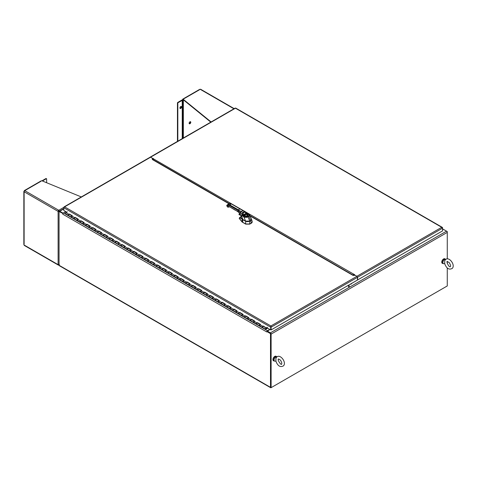 <?xml version="1.0" encoding="UTF-8"?>
<svg xmlns="http://www.w3.org/2000/svg" width="477" height="477" viewBox="0 0 477 477"><rect width="100%" height="100%" fill="white"/><g stroke="black" fill="none" stroke-linecap="round" stroke-linejoin="round"><path stroke-width="0.72" d="M443.193 263.513A2.6 1.503 -60 0 1 442.477 263.417A2.6 1.503 -60 0 1 442.078 261.33A2.6 1.503 -60 0 1 443.777 259.041A2.6 1.503 -60 0 1 445.077 258.916A2.6 1.503 -60 0 1 445.518 259.482M442.388 263.358A2.6 1.503 -60 0 1 442.292 263.31A2.6 1.503 -60 0 1 441.899 261.229A2.6 1.503 -60 0 1 443.592 258.939A2.6 1.503 -60 0 1 444.892 258.808A2.6 1.503 -60 0 1 444.981 258.868M274.382 360.976A2.6 1.503 -60 0 1 273.667 360.874A2.6 1.503 -60 0 1 273.273 358.793A2.6 1.503 -60 0 1 274.967 356.504A2.6 1.503 -60 0 1 276.266 356.373A2.6 1.503 -60 0 1 276.708 356.939M273.583 360.815A2.6 1.503 -60 0 1 273.488 360.767A2.6 1.503 -60 0 1 273.088 358.686A2.6 1.503 -60 0 1 274.788 356.397A2.6 1.503 -60 0 1 276.082 356.271A2.6 1.503 -60 0 1 276.171 356.325M444.743 263.602L444.719 260.967C447.527 254.36 456.072 264.711 452.238 268.42C449.018 270.113 446.49 268.491 444.647 263.56M444.659 263.614L443.914 263.703A2.331 1.342 -60 0 1 443.348 263.608A2.331 1.342 -60 0 1 443.33 260.949A2.331 1.342 -60 0 1 445.637 259.554L444.94 259.148A2.331 1.342 -60 0 0 442.614 260.49A2.331 1.342 -60 0 0 442.614 263.179L443.348 263.608M275.939 361.059L275.915 358.43C278.723 351.823 287.267 362.168 283.427 365.883C280.208 367.57 277.68 365.948 275.837 361.017M275.849 361.071L275.104 361.167A2.331 1.342 -60 0 1 274.537 361.065A2.331 1.342 -60 0 1 274.519 358.412A2.331 1.342 -60 0 1 276.827 357.011L276.135 356.611A2.331 1.342 -60 0 0 273.804 357.953A2.331 1.342 -60 0 0 273.804 360.642L274.537 361.065M63.071 213.368L65.641 211.532M62.952 213.44L59.78 211.609A0.584 0.34 -120 0 0 59.488 211.585M62.952 213.088L59.78 211.257A1.02 0.584 -120 0 0 59.267 211.21A1.02 0.584 -120 0 0 59.07 211.544L63 213.487L59.059 211.549L59.059 265.266L270.501 387.342A0.823 0.477 120 0 0 270.668 387.718A0.823 0.477 120 0 0 271.079 387.676L446.687 286.289M269.916 329.47L267.221 331.378L270.393 333.208M447.271 268.038L447.271 285.956L271.109 387.658L271.109 334.103A1.02 0.584 -120 0 0 270.393 332.857L446.55 231.148L443.377 229.318L442.584 229.777M270.393 332.857L267.221 331.026M446.55 231.148A1.02 0.584 60 0 1 447.271 232.394L447.271 258.892M447.271 261.557L447.271 263.429M270.805 333.924L270.805 387.485L271.109 387.658M269.761 329.38L267.484 330.698A1.02 0.584 120 0 0 266.762 331.944L62.797 214.185A1.02 0.584 -60 0 1 63.519 212.939L65.796 211.621M442.584 228.996L443.264 229.389A1.02 0.584 120 0 0 442.811 229.473L442.584 229.598M270.882 387.342L270.805 333.447L267.156 331.336L266.846 331.897M266.846 331.515L270.501 333.62L270.501 387.342M270.805 333.447L270.501 333.62M62.797 214.185L62.708 213.654M271.109 334.103L447.271 232.394L447.271 231.566L446.55 231.154M270.668 387.718L59.231 265.641A0.823 0.477 -60 0 1 59.059 265.266M152.33 158.71L153.081 159.145A1.169 0.674 60 0 1 153.672 159.759L153.892 160.147M352.98 274.83L352.98 274.83A1.169 0.674 60 0 1 353.564 274.889L354.304 275.318M354.298 275.271L354.387 274.865L356.868 276.296L441.732 227.302L235.435 108.201L150.577 157.195L354.661 274.71A0.823 0.477 120 0 0 354.638 274.722L354.387 274.865M152.926 158.907L152.33 158.561L152.801 158.978M153.332 158.471A0.823 0.477 -60 0 0 152.956 158.847L152.95 159.068M353.743 275.521L354.387 275.163M354.483 275.241L354.047 275.342L354.483 275.241M442.453 227.875L441.732 227.302L442.584 228.155L442.584 230.874L357.452 280.029L357.452 277.304A0.823 0.477 -120 0 0 356.868 276.296M235.101 108.237L235.435 108.201L235.101 108.237M442.584 227.797L442.584 228.155L357.452 277.304M441.732 227.654L442.519 227.601L441.732 227.302M150.577 157.195A0.823 0.477 -120 0 0 150.166 157.154A0.823 0.477 -120 0 0 150.07 157.243M235.769 108.237L235.435 108.201L235.769 108.237M153.88 160.129L229.288 203.667L152.33 159.521L152.33 158.209M355.168 275.318L352.891 275.318L250.288 216.081M267.096 327.401L267.174 327.884L270.584 329.857L270.894 325.97L356.868 276.332M271.228 326.906L270.894 325.97L271.204 329.857L270.894 326.322L270.584 329.857M63.882 207.435L63.745 210.435L66.756 212.176M357.625 277.203A0.823 0.477 60 0 1 357.625 277.238L271.204 327.133L270.584 327.133L63.745 207.716L64.598 206.863L270.894 325.97M63.745 207.358L64.598 206.863L63.745 207.358M357.625 277.238L357.625 279.957L271.204 329.857M265.957 328.707L265.957 328.254L265.677 328.945L267.466 328.373L265.611 329.202A0.674 0.394 -60 0 1 266.1 328.003A0.674 0.394 -60 0 1 266.1 328.79L266.1 328.79M160.135 266.828L157.38 265.236A0.674 0.394 120 0 0 156.885 266.434M160.093 268.032L159.771 268.098A0.674 0.394 -60 0 1 160.26 266.899M166.014 270.22L163.259 268.629A0.674 0.394 120 0 0 162.764 269.827M165.978 271.431L165.65 271.491A0.674 0.394 -60 0 1 166.139 270.292M172.012 273.559L169.12 272.015A0.674 0.394 120 0 0 168.649 273.22M171.529 274.883A0.674 0.394 -60 0 1 172.018 273.685M177.778 277.012L175.017 275.42A0.674 0.394 120 0 0 174.528 276.618M177.736 278.216L177.408 278.282A0.674 0.394 -60 0 1 177.897 277.083M183.657 280.404L180.896 278.812A0.674 0.394 120 0 0 180.407 280.011M183.615 281.615L183.287 281.674A0.674 0.394 -60 0 1 183.782 280.476M189.536 283.803L186.781 282.205A0.674 0.394 120 0 0 186.286 283.404M189.494 285.007L189.166 285.067A0.674 0.394 -60 0 1 189.661 283.869M195.528 287.142L192.642 285.592A0.674 0.394 120 0 0 192.165 286.802M195.373 288.4L195.051 288.466A0.674 0.394 -60 0 1 195.54 287.267M201.3 290.588L198.539 288.996A0.674 0.394 120 0 0 198.05 290.195M201.258 291.799L200.93 291.858A0.674 0.394 -60 0 1 201.419 290.66M207.179 293.987L204.418 292.395A0.674 0.394 120 0 0 203.929 293.588M207.137 295.191L206.809 295.251A0.674 0.394 -60 0 1 207.298 294.059M213.058 297.38L210.297 295.788A0.674 0.394 120 0 0 209.808 296.986M213.016 298.59L212.688 298.65A0.674 0.394 -60 0 1 213.183 297.451M219.05 300.719L216.159 299.174A0.674 0.394 120 0 0 215.687 300.379M218.895 301.983L218.567 302.042A0.674 0.394 -60 0 1 219.062 300.844M224.816 304.171L222.061 302.579A0.674 0.394 120 0 0 221.566 303.777M224.774 305.375L224.446 305.441A0.674 0.394 -60 0 1 224.941 304.243M230.695 307.564L227.94 305.972A0.674 0.394 120 0 0 227.446 307.17M230.653 308.774L230.331 308.834A0.674 0.394 -60 0 1 230.82 307.635M236.58 310.956L233.819 309.364A0.674 0.394 120 0 0 233.331 310.563M236.538 312.167L236.21 312.226A0.674 0.394 -60 0 1 236.699 311.028M242.572 314.301L239.681 312.751A0.674 0.394 120 0 0 239.21 313.961M242.417 315.559L242.089 315.625A0.674 0.394 -60 0 1 242.578 314.426M248.338 317.748L245.577 316.156A0.674 0.394 120 0 0 245.089 317.354M248.296 318.958L247.968 319.018A0.674 0.394 -60 0 1 248.463 317.819M254.217 321.146L251.462 319.548A0.674 0.394 120 0 0 250.968 320.747M254.175 322.351L253.847 322.41A0.674 0.394 -60 0 1 254.342 321.212M260.096 324.539L257.341 322.947A0.674 0.394 120 0 0 256.847 324.145M71.938 215.902L69.177 214.31A0.674 0.394 120 0 0 68.688 215.509M77.817 219.301L75.056 217.709A0.674 0.394 120 0 0 74.567 218.901M71.896 217.113L71.568 217.172A0.674 0.394 -60 0 1 72.057 215.974M83.696 222.693L80.935 221.101A0.674 0.394 120 0 0 80.446 222.3M77.775 220.505L77.447 220.565A0.674 0.394 -60 0 1 77.936 219.372M89.575 226.086L86.82 224.494A0.674 0.394 120 0 0 86.325 225.693M83.654 223.898L83.326 223.963A0.674 0.394 -60 0 1 83.821 222.765M95.567 229.431L92.681 227.881A0.674 0.394 120 0 0 92.204 229.091M89.533 227.296L89.205 227.356A0.674 0.394 -60 0 1 89.7 226.158M101.339 232.877L98.578 231.285A0.674 0.394 120 0 0 98.089 232.484M95.412 230.689L95.09 230.755A0.674 0.394 -60 0 1 95.579 229.556M107.218 236.27L104.457 234.678A0.674 0.394 120 0 0 103.968 235.876M100.969 234.147A0.674 0.394 -60 0 1 101.458 232.949M113.097 239.669L110.336 238.077A0.674 0.394 120 0 0 109.847 239.275M106.848 237.54A0.674 0.394 -60 0 1 107.337 236.342M118.976 243.061L116.215 241.469A0.674 0.394 120 0 0 115.726 242.668M113.055 240.873L112.727 240.939A0.674 0.394 -60 0 1 113.222 239.74M124.855 246.46L122.1 244.862A0.674 0.394 120 0 0 121.605 246.06M118.606 244.331A0.674 0.394 -60 0 1 119.101 243.133M130.734 249.853L127.979 248.261A0.674 0.394 120 0 0 127.484 249.459M124.485 247.724A0.674 0.394 -60 0 1 124.98 246.526M136.619 253.245L133.858 251.653A0.674 0.394 120 0 0 133.369 252.852M130.692 251.057L130.37 251.123A0.674 0.394 -60 0 1 130.859 249.924M142.611 256.59L139.719 255.04A0.674 0.394 120 0 0 139.248 256.244M136.577 254.456L136.249 254.515A0.674 0.394 -60 0 1 136.738 253.317M148.49 259.983L145.598 258.433A0.674 0.394 120 0 0 145.127 259.643M142.456 257.848L142.128 257.908A0.674 0.394 -60 0 1 142.617 256.715M154.256 263.429L151.501 261.837A0.674 0.394 120 0 0 151.006 263.036M148.335 261.247L148.007 261.307A0.674 0.394 -60 0 1 148.502 260.108M154.214 264.64L153.886 264.699A0.674 0.394 -60 0 1 154.381 263.501M260.054 325.743L259.732 325.809A0.674 0.394 -60 0 1 260.221 324.61M262.487 327.472A0.674 0.394 -60 0 1 262.803 326.286L263.334 326.035L266.315 328.009L263.203 326.334A0.674 0.394 120 0 0 262.732 327.538M72.051 215.848L69.29 214.006L72.289 215.735L71.765 215.986A0.674 0.394 120 0 0 71.383 217.148L74.263 218.812A0.674 0.394 -60 0 1 74.645 217.649L75.169 217.399L78.168 219.128L77.644 219.378A0.674 0.394 120 0 0 77.262 220.541L80.142 222.204A0.674 0.394 -60 0 1 80.524 221.042L81.048 220.791L84.047 222.526L83.523 222.777A0.674 0.394 120 0 0 83.141 223.934L86.021 225.597A0.674 0.394 -60 0 1 86.403 224.44L86.933 224.19L89.926 225.919L89.402 226.17A0.674 0.394 120 0 0 89.02 227.332L91.906 228.996A0.674 0.394 -60 0 1 92.282 227.833L92.812 227.583L95.811 229.312L95.281 229.568A0.674 0.394 120 0 0 94.899 230.725L97.785 232.388A0.674 0.394 -60 0 1 98.161 231.232L98.691 230.975L101.69 232.71L101.16 232.961A0.674 0.394 120 0 0 100.784 234.124L103.664 235.787A0.674 0.394 -60 0 1 104.046 234.624L104.57 234.374L107.569 236.103L107.045 236.353A0.674 0.394 120 0 0 106.663 237.516L109.543 239.18A0.674 0.394 -60 0 1 109.925 238.017L110.449 237.767L113.448 239.502L112.924 239.752A0.674 0.394 120 0 0 112.542 240.909L115.422 242.572A0.674 0.394 -60 0 1 115.804 241.416L116.328 241.165L119.328 242.894L118.803 243.145A0.674 0.394 120 0 0 118.421 244.307L121.301 245.971A0.674 0.394 -60 0 1 121.683 244.808L122.213 244.558L125.212 246.287L124.682 246.537A0.674 0.394 120 0 0 124.3 247.7L127.186 249.364A0.674 0.394 -60 0 1 127.562 248.201L128.092 247.951L131.092 249.686L130.561 249.936A0.674 0.394 120 0 0 130.185 251.093L133.065 252.756A0.674 0.394 -60 0 1 133.447 251.6L133.971 251.349L136.971 253.078L136.44 253.329A0.674 0.394 120 0 0 136.064 254.491L138.944 256.155A0.674 0.394 -60 0 1 139.326 254.992L139.85 254.742L142.85 256.471L142.325 256.721A0.674 0.394 120 0 0 141.943 257.884L144.823 259.548A0.674 0.394 -60 0 1 145.205 258.385L145.729 258.135L148.729 259.87L148.204 260.12A0.674 0.394 120 0 0 147.822 261.277L150.702 262.94A0.674 0.394 -60 0 1 151.084 261.784L151.608 261.533L154.608 263.262L154.083 263.513A0.674 0.394 120 0 0 153.701 264.675L156.587 266.339A0.674 0.394 -60 0 1 156.963 265.176L157.493 264.926L160.493 266.655L159.962 266.911A0.674 0.394 120 0 0 159.58 268.068L162.466 269.732A0.674 0.394 -60 0 1 162.842 268.575L163.372 268.318L166.372 270.054L165.841 270.304A0.674 0.394 120 0 0 165.465 271.467L168.345 273.13A0.674 0.394 -60 0 1 168.727 271.968L169.252 271.717L172.251 273.446L171.726 273.697A0.674 0.394 120 0 0 171.344 274.859L174.224 276.523A0.674 0.394 -60 0 1 174.606 275.36L175.131 275.11L178.13 276.845L177.605 277.095A0.674 0.394 120 0 0 177.223 278.252L180.103 279.916A0.674 0.394 -60 0 1 180.485 278.759L181.01 278.508L184.009 280.237L183.484 280.488A0.674 0.394 120 0 0 183.102 281.651L185.982 283.314A0.674 0.394 -60 0 1 186.364 282.151L186.895 281.901L189.888 283.63L189.363 283.881A0.674 0.394 120 0 0 188.981 285.043L191.867 286.707A0.674 0.394 -60 0 1 192.243 285.544L192.774 285.294L195.773 287.029L195.242 287.279A0.674 0.394 120 0 0 194.866 288.436L197.746 290.099A0.674 0.394 -60 0 1 198.122 288.943L198.653 288.692L201.652 290.421L201.121 290.672A0.674 0.394 120 0 0 200.745 291.835L203.625 293.498A0.674 0.394 -60 0 1 204.007 292.335L204.532 292.085L207.531 293.814L207.006 294.065A0.674 0.394 120 0 0 206.624 295.227L209.504 296.891A0.674 0.394 -60 0 1 209.886 295.728L210.411 295.478L213.41 297.213L212.885 297.463A0.674 0.394 120 0 0 212.503 298.62L215.383 300.283A0.674 0.394 -60 0 1 215.765 299.127L216.29 298.876L219.289 300.605L218.764 300.856A0.674 0.394 120 0 0 218.383 302.019L221.262 303.682A0.674 0.394 -60 0 1 221.644 302.519L222.175 302.269L225.174 303.998L224.643 304.254A0.674 0.394 120 0 0 224.262 305.411L227.147 307.075A0.674 0.394 -60 0 1 227.523 305.918L228.054 305.662L231.053 307.397L230.522 307.647A0.674 0.394 120 0 0 230.147 308.81L233.026 310.473A0.674 0.394 -60 0 1 233.408 309.311L233.933 309.06L236.932 310.789L236.407 311.04A0.674 0.394 120 0 0 236.026 312.202L238.905 313.866A0.674 0.394 -60 0 1 239.287 312.703L239.812 312.453L242.811 314.188L242.286 314.438A0.674 0.394 120 0 0 241.905 315.595L244.784 317.259A0.674 0.394 -60 0 1 245.166 316.102L245.691 315.852L248.69 317.581L248.165 317.831A0.674 0.394 120 0 0 247.784 318.994L250.663 320.657A0.674 0.394 -60 0 1 251.045 319.495L251.576 319.244L254.569 320.973L254.044 321.224A0.674 0.394 120 0 0 253.663 322.386L256.548 324.05A0.674 0.394 -60 0 1 256.924 322.887L257.455 322.637L260.454 324.372L259.923 324.622A0.674 0.394 120 0 0 259.542 325.779L262.428 327.443M68.449 215.443A0.674 0.394 -60 0 1 68.766 214.256L69.29 214.006M77.93 219.247L75.169 217.399M83.809 222.64L81.048 220.791M89.688 226.032L86.933 224.19M101.446 232.824L98.691 230.975M107.331 236.216L104.57 234.374M113.21 239.615L110.449 237.767M119.089 243.008L116.328 241.165M124.968 246.4L122.213 244.558M130.847 249.799L128.092 247.951M136.732 253.192L133.971 251.349M154.369 263.376L151.608 261.533M160.248 266.774L157.493 264.926M166.127 270.167L163.372 268.318M177.891 276.958L175.131 275.11M183.77 280.351L181.01 278.508M189.649 283.749L186.895 281.901M201.407 290.535L198.653 288.692M207.292 293.933L204.532 292.085M213.171 297.326L210.411 295.478M224.929 304.117L222.175 302.269M230.808 307.51L228.054 305.662M236.693 310.903L233.933 309.06M248.451 317.694L245.691 315.852M254.33 321.093L251.576 319.244M260.209 324.485L257.455 322.637M266.333 327.765L267.335 327.288M67.412 211.86L65.88 212.593A0.674 0.394 120 0 0 65.504 213.75L68.384 215.413M266.315 328.009L267.174 327.598M199.535 89.748L182.602 99.52L182.602 99.896M210.804 122.142L183.138 99.639L183.138 99.21L182.602 99.52L182.971 99.836M234.201 108.637L200.698 89.288A0.912 0.525 120 0 0 200.245 89.336L233.939 108.792M183.138 99.21L211.108 121.969M189.953 123.71A1.169 0.674 -60 0 1 189.369 123.77A1.169 0.674 -60 0 1 189.369 122.416A1.169 0.674 -60 0 1 190.538 121.742A1.169 0.674 -60 0 1 190.717 122.678A1.169 0.674 -60 0 1 189.953 123.71M189.214 123.609A1.169 0.674 120 0 0 189.584 123.495A1.169 0.674 120 0 0 190.323 121.689M180.765 108.434A1.169 0.674 -60 0 1 180.181 108.488A1.169 0.674 -60 0 1 180.181 107.14A1.169 0.674 -60 0 1 181.349 106.466A1.169 0.674 -60 0 1 181.528 107.403A1.169 0.674 -60 0 1 180.765 108.434M180.026 108.333A1.169 0.674 120 0 0 180.401 108.219A1.169 0.674 120 0 0 181.135 106.413M183.216 99.699L182.512 99.896A0.912 0.525 180 0 0 181.868 100.051L177.826 102.388A0.519 0.298 120 0 0 177.456 103.02L177.456 141.395M177.826 141.186L177.826 103.235A0.519 0.298 -60 0 1 178.195 102.597L182.709 100.2A0.912 0.525 0 0 0 183.353 100.045L183.52 99.949M41.111 181.206L24.762 190.651A0.912 0.525 120 0 0 24.118 191.766L24.118 244.206M24.118 191.098L24.118 191.766L24.273 191.188M59.398 264.574L58.111 264.646L24.118 245.023A0.912 0.525 120 0 0 24.303 245.44L58.301 265.063A0.912 0.525 -60 0 1 58.111 264.646L58.111 211.389A0.912 0.525 -60 0 1 58.754 210.279L63.745 207.394M81.311 196.941L41.869 180.777M59.464 211.353L58.754 210.279L58.111 211.389L59.398 211.466M58.48 211.18L59.148 211.323M58.754 264.598L59.059 265.099M58.754 210.703L59.243 211.228M58.754 265.021A0.912 0.525 -60 0 1 58.301 265.063M42.405 180.998L46.257 178.768A0.519 0.298 -60 0 1 46.627 178.982L46.627 182.727M46.519 178.744L46.15 178.529A0.519 0.298 120 0 0 45.893 178.559L41.976 180.819M349.319 286.438A2.081 1.198 -120 0 0 348.812 285.049M348.586 286.862A2.081 1.198 -120 0 0 348.079 285.473M351.561 283.869A2.081 1.198 -120 0 0 351.388 283.559M350.828 284.292A2.081 1.198 -120 0 0 350.655 283.988M252.273 221.877L251.755 222.932L249.745 224.13L245.685 224.13L241.976 221.853L242.364 219.348L242.727 219.48L239.788 217.792L239.388 218.108L239.788 217.792L242.364 219.348L239.991 217.47L239.448 217.894L241.469 216.57L239.991 217.47L242.71 219.444A3.762 2.176 180 0 1 242.698 219.426L242.996 219.641L242.364 219.348L241.97 221.698L239.275 218.472L241.976 221.853L239.335 218.43M252.273 221.984L251.427 223.003A0.537 0.31 120 0 0 251.403 223.015L249.769 223.963A0.537 0.31 120 0 0 249.745 223.975L251.427 223.003A0.537 0.31 120 0 0 251.403 223.015L250.711 220.75L251.468 219.992L251.51 219.235L251.29 220.273L249.769 221.298L245.661 221.298L242.942 219.724A2.904 1.669 -179.7 0 1 242.715 219.581A2.904 1.669 0.3 0 0 242.942 219.724L245.721 221.209L249.709 221.209L251.468 219.694L249.709 221.209L245.721 221.209L242.996 219.641L242.537 222.157L239.287 218.484L239.448 217.894M241.851 216.236L239.687 217.488L239.275 218.621M242.537 222.157L245.685 224.13L249.745 223.975L245.685 223.975A0.537 0.31 -120 0 0 245.661 223.963L242.531 222.306A2.868 1.658 180 0 1 241.976 221.853L241.976 221.704A2.862 1.735 -3.8 0 0 242.531 222.157L242.942 219.724L245.661 221.298L245.661 223.963L242.537 222.157M249.745 223.975L245.685 223.975A0.537 0.31 -120 0 0 245.661 223.963L245.661 221.298L249.769 221.298L249.769 223.963A0.537 0.31 120 0 0 249.745 223.975M251.403 223.015L249.769 223.963L249.769 221.298L250.711 220.75L251.403 223.015M240.158 208.831L231.375 203.935L229.753 204.871L238.273 209.779L239.895 208.843L231.375 203.935A4.371 2.528 -120.1 0 0 229.181 203.721A4.371 2.528 59.9 0 1 231.375 203.935L229.753 204.871L238.273 209.779L237.928 210.381L235.203 208.813L235.549 208.21L235.203 208.813L229.407 205.474L229.753 204.871A4.371 2.528 -120.1 0 0 227.565 204.657A4.371 2.528 59.9 0 1 229.753 204.871L229.407 205.474L227.028 205.688L227.756 207.06L229.407 206.678L237.928 211.585L237.928 210.381L229.407 205.474A3.882 2.242 -120.1 0 0 227.028 205.688A0.489 0.388 -144.9 0 1 227.076 205.116A4.371 2.528 59.9 0 1 227.565 204.657L226.974 205.205A0.489 0.388 35.1 0 0 227.028 205.688L227.732 207.131L228.4 207.203M226.909 205.998L226.855 205.933A0.489 0.388 -144.9 0 1 226.903 205.36M227.815 207.119L228.376 207.215M227.875 207.09L228.584 206.982A1.914 1.109 59.9 0 1 228.799 206.785A1.914 1.109 59.9 0 0 228.584 206.982L228.584 206.982A0.489 0.388 -144.9 0 1 227.934 206.809A2.409 1.389 59.9 0 1 229.407 206.678L237.928 211.585L241.386 215.711L242.793 219.474M228.382 207.215L227.756 207.06L227.934 206.809A0.489 0.388 35.1 0 0 228.578 206.982L228.465 207.149M228.793 206.785A1.914 1.109 -120.1 0 0 228.578 206.982A1.914 1.109 -120.1 0 1 228.793 206.785L230.045 207.042M251.057 220.273L249.739 221.107L248.04 216.874L249.715 215.562L249.543 214.877L248.63 214.34A0.817 0.441 117.1 0 0 248.457 214.03A0.817 0.441 117.1 0 0 248.088 214.09L246.251 213.171A1.145 0.68 18.1 0 1 246.221 213.153L245.852 212.217L245.661 212.539L244.743 212.068L243.145 212.986L243.306 214.835L242.209 215.157A1.783 0.859 -99.6 0 0 242.227 215.222L243.968 217.035C245.727 217.488 247.086 217.434 248.04 216.874L249.739 221.095L251.385 219.879L251.486 219.116L250.669 220.559L249.06 216.29L250.669 220.559L249.733 221.131L245.572 221.095L249.739 221.095C248.958 221.71 247.569 221.71 245.572 221.095L243.968 217.035L245.572 221.095L242.65 219.372L241.988 218.388L242.507 219.259L242.924 219.557L241.332 215.741L242.227 215.222L241.386 215.711L237.928 211.585L239.812 213.69L242.936 219.581L245.583 221.119L242.936 219.581M247.617 215.324A1.413 0.817 0 0 0 247.623 215.294A1.413 0.817 0 0 0 247.205 214.716A1.413 0.817 0 0 0 245.929 214.495L244.826 215.133L244.504 214.835L246.842 213.487L246.251 213.171L246.424 212.837L246.251 213.171A1.145 0.68 18 0 1 246.221 213.153L246.388 212.802L246.221 213.153L244.743 212.068A0.817 0.471 -120.4 0 0 244.379 211.657L242.787 212.575A0.817 0.471 60.2 0 1 243.145 212.986A0.817 0.471 -119.8 0 0 242.787 212.575L241.988 214.4L242.209 215.157L241.988 214.4L243.079 214.036L241.988 214.4L242.787 212.575L241.225 211.627L239.83 213.559L240.408 212.432L237.928 210.381L241.988 214.4L240.408 212.432L241.225 211.627L238.273 209.779L242.787 212.575L244.379 211.657A0.817 0.471 59.6 0 1 244.743 212.068L243.145 212.986L243.306 214.835L246.221 213.153L243.306 214.835A1.145 0.423 -84.8 0 0 243.306 214.877L243.526 215.401L245.864 214.054L245.929 214.495L245.864 214.054A1.735 1.002 180 0 1 247.945 214.966A1.735 1.002 180 0 1 246.096 216.033A1.735 1.002 180 0 1 244.504 214.835L244.826 215.133A1.413 0.817 0 0 0 244.802 215.312L245.744 214.537L247.205 214.728A1.413 0.817 180 0 1 247.623 215.3A1.413 0.817 0 0 0 245.929 214.495L244.826 215.133M243.729 215.407L243.753 215.825M242.841 212.915L242.662 212.509M237.928 211.585L238.273 211.782L237.928 211.585L238.273 209.779L239.895 208.843L242.96 210.619L241.225 211.627L242.96 210.619L240.241 209.045M235.549 210.214L238.029 211.812M229.753 206.875L235.304 210.238M243.294 210.756L244.379 211.657L245.208 211.657L244.379 211.657L242.96 210.619M246.227 212.831L247.181 213.41A0.817 0.411 114.4 0 0 246.842 213.487L245.864 214.054C250.991 214.197 244.767 217.798 244.504 214.835L243.526 215.401L244.576 216.123L247.629 216.439A914.433 527.944 0 0 0 248.648 215.848C249.405 215.449 249.221 214.865 248.088 214.09L246.842 213.487A0.817 0.411 -65.6 0 1 247.181 213.41L249.638 215.02L249.686 215.652L249.06 216.29A0.817 0.471 -120.1 0 0 248.648 215.848C249.334 215.222 249.143 214.638 248.088 214.09A0.817 0.441 -62.9 0 1 248.457 214.03M242.924 219.557L245.583 221.119C246.71 221.787 248.094 221.787 249.727 221.131L250.658 220.589L251.486 219.116L249.59 214.948M245.852 212.217L246.388 212.802M244.802 215.276A1.413 0.817 180 0 1 245.691 214.543A1.413 0.817 180 0 1 247.205 214.728L247.617 215.318A1.413 0.817 180 0 1 247.623 215.306L247.623 215.294C245.84 216.737 244.629 215.449 244.802 215.312M248.648 215.848A0.817 0.471 59.9 0 1 249.06 216.29L248.04 216.874A0.817 0.471 -120.1 0 0 247.629 216.439L248.648 215.848M247.629 216.439A0.817 0.471 59.9 0 1 248.04 216.874L243.968 217.035A0.817 0.501 -57 0 1 244.576 216.123L247.629 216.439M244.576 216.123A0.817 0.501 123 0 0 243.968 217.035L242.888 216.278A0.817 0.525 -53.9 0 1 243.526 215.401L244.576 216.123M243.526 215.401A0.817 0.525 126.1 0 0 242.888 216.278L242.227 215.222L243.306 214.877L243.526 215.401M242.227 215.222A1.783 0.859 80.4 0 1 242.209 215.157L243.306 214.835A1.145 0.423 -84.8 0 0 243.306 214.877L242.227 215.222M226.974 205.205L226.802 205.45A0.489 0.388 35.1 0 0 226.855 205.933L227.732 207.131M240.712 215.097L239.156 214.799L239.019 214.411L240.438 214.644A7.876 4.549 -120.1 0 0 239.019 214.411L239.049 214.304A7.954 4.597 59.9 0 1 240.348 214.495A7.954 4.597 -120.1 0 0 239.049 214.304L239.156 214.799A7.447 4.305 59.9 0 1 240.7 215.091A7.364 4.257 -120.1 0 0 239.239 214.841M238.941 214.489L239.627 213.97A7.954 4.597 59.9 0 1 240.02 213.982A7.954 4.597 -120.1 0 0 239.627 213.97L238.995 214.316L239.215 214.847L240.742 215.139M239.537 214.024L240.014 213.97M63.745 208.968L59.78 211.257M63.519 212.939L267.484 330.698M152.443 159.515L153.081 159.145M353.564 274.889L352.914 275.265M353.111 275.151L250.043 215.646M229.032 203.81L152.33 159.521M150.577 157.231L64.598 206.863M270.894 326.322L270.56 326.906M71.765 215.986L74.645 217.649M77.644 219.378L80.524 221.042M83.523 222.777L86.403 224.44M89.402 226.17L92.282 227.833M95.281 229.568L98.161 231.232M101.16 232.961L104.046 234.624M107.045 236.353L109.925 238.017M112.924 239.752L115.804 241.416M118.803 243.145L121.683 244.808M124.682 246.537L127.562 248.201M130.561 249.936L133.447 251.6M136.44 253.329L139.326 254.992M142.325 256.721L145.205 258.385M148.204 260.12L151.084 261.784M154.083 263.513L156.963 265.176M159.962 266.911L162.842 268.575M165.841 270.304L168.727 271.968M171.726 273.697L174.606 275.36M177.605 277.095L180.485 278.759M183.484 280.488L186.364 282.151M189.363 283.881L192.243 285.544M195.242 287.279L198.122 288.943M201.121 290.672L204.007 292.335M207.006 294.065L209.886 295.728M212.885 297.463L215.765 299.127M218.764 300.856L221.644 302.519M224.643 304.254L227.523 305.918M230.522 307.647L233.408 309.311M236.407 311.04L239.287 312.703M242.286 314.438L245.166 316.102M248.165 317.831L251.045 319.495M254.044 321.224L256.924 322.887M259.923 324.622L262.803 326.286M65.88 212.593L68.766 214.256M178.195 102.597L177.826 102.388M177.456 103.02L177.826 103.235M183.353 137.996L183.353 100.045M182.709 138.366L182.709 100.2M182.512 138.479L182.512 100.2M182.238 138.64L182.238 100.265M58.111 211.389L24.118 191.766M24.762 190.651L58.754 210.279M45.893 178.559L46.257 178.768M450.371 266.643C450.908 266.154 450.544 264.83 449.292 262.672L447.337 261.491C445.935 260.514 448.732 267.68 450.33 266.679L450.371 266.643M281.561 364.106C282.098 363.617 281.74 362.293 280.482 360.135L278.526 358.954C276.857 359.831 281.668 365.841 281.525 364.136L281.561 364.106M59.267 211.21L63.745 208.622M235.161 108.082L150.166 157.154M442.28 227.344L235.71 108.082M352.998 275.098L250.055 215.664M150.285 157.118L64.055 206.905M256.662 324.116L259.542 325.779M250.783 320.723L253.663 322.386M244.904 317.33L247.784 318.994M239.025 313.932L241.905 315.595M239.698 312.763L242.459 314.355M233.146 310.539L236.026 312.202M227.261 307.146L230.147 308.81M221.382 303.748L224.262 305.411M215.503 300.355L218.383 302.019M216.176 299.18L218.937 300.772M209.624 296.956L212.503 298.62M203.745 293.564L206.624 295.227M197.86 290.171L200.745 291.835M191.981 286.772L194.866 288.436M192.66 285.604L195.415 287.196M186.102 283.38L188.981 285.043M180.223 279.987L183.102 281.651M174.343 276.588L177.223 278.252M168.464 273.196L171.344 274.859M169.138 272.021L171.899 273.613M162.579 269.803L165.465 271.467M156.7 266.404L159.58 268.068M150.821 263.012L153.701 264.675M144.942 259.613L147.822 261.277M145.616 258.445L148.377 260.037M139.063 256.221L141.943 257.884M139.737 255.052L142.498 256.644M133.184 252.828L136.064 254.491M127.299 249.429L130.185 251.093M121.42 246.037L124.3 247.7M115.541 242.644L118.421 244.307M109.662 239.245L112.542 240.909M103.783 235.853L106.663 237.516M97.898 232.46L100.784 234.124M92.019 229.061L94.899 230.725M92.699 227.893L95.454 229.485M86.14 225.669L89.02 227.332M80.261 222.27L83.141 223.934M68.503 215.485L71.383 217.148M74.382 218.877L77.262 220.541M262.541 327.514L265.427 329.178M263.221 326.34L266.1 328.003M199.756 89.312L182.739 99.138M41.356 180.759L24.339 190.585M23.85 191.432L23.85 244.612M239.365 217.989L239.251 218.4M251.528 219.277L252.232 221.59M227.565 204.657L229.181 203.721L231.619 203.912L245.208 211.657M228.733 206.583L229.187 206.75M228.483 207.131L228.799 206.779M242.668 215.258L242.805 214.942L242.668 215.258M248.624 215.771L248.32 216.385M243.574 212.515L243.377 212.08M226.802 205.45L226.831 206.004M241.296 215.95L241.612 216.826M239.573 213.982L238.995 214.316"/></g></svg>
